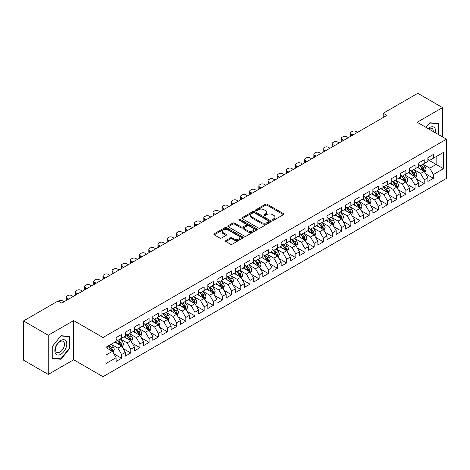 <?xml version="1.0" encoding="UTF-8"?>
<svg xmlns="http://www.w3.org/2000/svg" width="470" height="470" viewBox="0 0 470 470"><rect width="100%" height="100%" fill="white"/><g stroke="black" fill="none" stroke-linecap="round" stroke-linejoin="round"><path stroke-width="0.7" d="M272.577 220.166A0.893 0.517 0 0 0 273.834 220.166L283.398 214.643A1.275 0.734 0 0 0 283.774 214.126A1.275 0.734 0 0 0 283.398 213.603L267.195 204.25A1.275 0.734 0 0 0 265.397 204.25L255.833 209.773A0.893 0.517 0 0 0 255.574 210.137A0.893 0.517 0 0 0 255.833 210.501A0.893 0.517 0 0 0 257.096 210.501L258.33 209.785A4.071 2.35 0 0 1 264.093 209.785L265.444 210.566A4.071 2.35 0 0 1 266.637 212.229A4.071 2.35 0 0 1 265.444 213.891L264.205 214.602A0.893 0.517 0 0 0 263.946 214.966A0.893 0.517 0 0 0 264.205 215.331A0.893 0.517 0 0 0 265.468 215.331L266.702 214.62A4.071 2.35 0 0 1 272.465 214.62L273.816 215.395A4.071 2.35 0 0 1 275.009 217.058A4.071 2.35 0 0 1 273.816 218.72L272.577 219.437A0.893 0.517 0 0 0 272.312 219.801A0.893 0.517 0 0 0 272.577 220.166L272.577 219.437M225.882 240.523A1.275 0.734 0 0 0 225.512 241.04A1.275 0.734 0 0 0 225.882 241.562L230.429 244.189A1.275 0.734 0 0 0 232.233 244.189L242.849 238.055A1.275 0.734 0 0 0 243.225 237.532A1.275 0.734 0 0 0 242.849 237.015L226.652 227.662A1.275 0.734 0 0 0 224.848 227.662L214.226 233.796A1.275 0.734 0 0 0 213.856 234.313A1.275 0.734 0 0 0 214.226 234.83L219.719 238.002A1.275 0.734 0 0 0 221.517 238.002L226.064 235.376A1.275 0.734 0 0 0 226.44 234.859A1.275 0.734 0 0 0 226.064 234.336L223.344 232.768A3.408 1.968 0 0 1 222.345 231.375A3.408 1.968 0 0 1 224.449 229.56A3.408 1.968 0 0 1 228.156 229.989L238.825 236.146A3.408 1.968 0 0 1 239.823 237.532A3.408 1.968 0 0 1 237.72 239.353A3.408 1.968 0 0 1 234.007 238.925L232.233 237.896A1.275 0.734 0 0 0 230.429 237.896L225.882 240.523L225.882 241.562M48.257 335.245L48.257 374.42L73.661 359.756L73.661 320.581L48.257 335.245L23.5 320.951L58.069 300.988L61.74 303.109L386.898 115.379L383.226 113.264L383.226 117.5M73.661 320.581L103.001 337.519L446.5 139.202L446.5 178.383L103.001 376.699L103.001 337.519M442.558 136.929L442.558 107.595L417.154 122.265L446.5 139.202M442.558 107.595L417.801 93.301L383.226 113.264M258.424 228.026A1.275 0.734 0 0 0 260.221 228.026L270.843 221.893A1.275 0.734 0 0 0 271.214 221.376A1.275 0.734 0 0 0 270.843 220.853L254.64 211.5A1.275 0.734 0 0 0 252.842 211.5L242.22 217.633A1.275 0.734 0 0 0 241.85 218.15A1.275 0.734 0 0 0 242.22 218.673L258.424 228.026M239.471 220.359A0.893 0.517 0 0 1 240.376 220.483L240.376 219.425L256.849 228.937A1.275 0.734 0 0 1 257.219 229.454A1.275 0.734 0 0 1 256.849 229.971L246.227 236.105A1.275 0.734 0 0 1 244.424 236.105L228.226 226.751L228.226 225.712A1.275 0.734 0 0 0 227.85 226.234A1.275 0.734 0 0 0 228.226 226.751M228.226 225.712L232.768 223.086A1.275 0.734 0 0 1 234.571 223.086L241.139 226.881A1.275 0.734 0 0 0 242.943 226.881L245.957 225.142A1.275 0.734 0 0 0 246.327 224.619A1.275 0.734 0 0 0 245.957 224.102L239.118 220.154A0.893 0.517 0 0 1 238.854 219.79A0.893 0.517 0 0 1 239.406 219.314A0.893 0.517 0 0 1 240.376 219.425M427.888 159.694L436.137 164.459L436.137 156.622L443.474 152.386L433.387 158.208L433.387 154.448L427.888 157.626L427.888 161.386L424.216 163.501L424.216 159.747L418.717 162.92L418.717 166.68L415.045 168.795L415.045 165.041L409.546 168.213L409.546 171.973L405.88 174.094L405.88 170.334L400.375 173.506L400.375 177.266L396.709 179.387L396.709 175.627L391.204 178.806L391.204 182.56L387.538 184.681L387.538 180.921L382.039 184.099L382.039 187.853L378.368 189.974L378.368 186.214L372.869 189.392L372.869 193.152L369.197 195.267L369.197 191.507L363.698 194.686L363.698 198.446L360.032 200.561L360.032 196.801L354.527 199.979L354.527 203.739L350.861 205.854L350.861 202.094L345.356 205.273L345.356 209.033L341.69 211.148L341.69 207.393L336.185 210.566L336.185 214.326L332.519 216.447L332.519 212.687L327.02 215.859L327.02 219.619L323.348 221.74L323.348 217.98L317.849 221.159L317.849 224.913L314.183 227.034L314.183 223.274L308.678 226.452L308.678 230.206L305.012 232.327L305.012 228.567L299.507 231.745L299.507 235.505L295.841 237.62L295.841 233.86L290.337 237.039L290.337 240.799L286.671 242.914L286.671 239.154L281.172 242.332L281.172 246.092L277.5 248.207L277.5 244.447L272.001 247.625L272.001 251.385L268.335 253.5L268.335 249.746L262.83 252.919L262.83 256.679L259.164 258.8L259.164 255.04L253.659 258.212L253.659 261.972L249.993 264.093L249.993 260.333L244.488 263.511L244.488 267.266L240.822 269.386L240.822 265.626L235.323 268.805L235.323 272.559L231.651 274.68L231.651 270.92L226.152 274.098L226.152 277.858L222.48 279.973L222.48 276.213L216.981 279.392L216.981 283.151L213.315 285.267L213.315 281.507L207.811 284.685L207.811 288.445L204.145 290.56L204.145 286.8L198.64 289.978L198.64 293.738L194.974 295.853L194.974 292.099L189.475 295.272L189.475 299.032L185.803 301.153L185.803 297.392L180.304 300.565L180.304 304.325L176.632 306.446L176.632 302.686L171.133 305.864L171.133 309.618L167.467 311.739L167.467 307.979L161.962 311.158L161.962 314.912L158.296 317.033L158.296 313.273L152.791 316.451L152.791 320.211L149.125 322.326L149.125 318.566L143.626 321.744L143.626 325.504L139.954 327.619L139.954 323.859L134.455 327.038L134.455 330.798L130.783 332.913L130.783 329.153L125.284 332.331L125.284 336.091L121.618 338.206L121.618 334.452L116.114 337.624L116.114 341.385L106.026 347.207L106.026 363.516L116.114 357.694L112.448 351.337L106.026 347.63M443.474 152.386L443.474 168.689L433.387 174.517L429.721 168.16L423.071 164.324M425.638 173.8L433.387 178.271L433.387 174.517M433.387 178.271L427.888 181.449L427.888 177.689L424.216 179.81L420.55 173.454L413.9 169.617M416.467 179.094L424.216 183.57L424.216 179.81M424.216 183.57L418.717 186.743L418.717 182.983L415.045 185.104L411.379 178.753L404.735 174.911M407.302 184.387L415.045 188.864L415.045 185.104M415.045 188.864L409.546 192.036L409.546 188.282L405.88 190.397L402.208 184.046L395.564 180.204M398.131 189.68L405.88 194.157L405.88 190.397M405.88 194.157L400.375 197.335L400.375 193.575L396.709 195.69L393.038 189.339L386.393 185.497M388.96 194.98L396.709 199.45L396.709 195.69M396.709 199.45L391.204 202.629L391.204 198.869L387.538 200.984L383.873 194.633L377.222 190.797M379.789 200.273L387.538 204.744L387.538 200.984M387.538 204.744L382.039 207.922L382.039 204.162L378.368 206.277L374.702 199.926L368.051 196.09M370.619 205.566L378.368 210.037L378.368 206.277M378.368 210.037L372.869 213.216L372.869 209.456L369.197 211.576L365.531 205.22L358.88 201.383M361.454 210.86L369.197 215.331L369.197 211.576M369.197 215.331L363.698 218.509L363.698 214.749L360.032 216.87L356.36 210.513L349.715 206.677M352.283 216.153L360.032 220.624L360.032 216.87M360.032 220.624L354.527 223.802L354.527 220.042L350.861 222.163L347.189 215.806L340.544 211.97M343.112 221.446L350.861 225.923L350.861 222.163M350.861 225.923L345.356 229.096L345.356 225.336L341.69 227.457L338.024 221.106L331.373 217.263M333.941 226.74L341.69 231.216L341.69 227.457M341.69 231.216L336.185 234.389L336.185 230.635L332.519 232.75L328.853 226.399L322.203 222.557M324.77 232.033L332.519 236.51L332.519 232.75M332.519 236.51L327.02 239.688L327.02 235.928L323.348 238.043L319.682 231.692L313.032 227.85M315.605 237.332L323.348 241.803L323.348 238.043M323.348 241.803L317.849 244.982L317.849 241.222L314.183 243.337L310.511 236.986L303.867 233.149M306.434 242.626L314.183 247.097L314.183 243.337M314.183 247.097L308.678 250.275L308.678 246.515L305.012 248.63L301.34 242.279L294.696 238.443M297.263 247.919L305.012 252.39L305.012 248.63M305.012 252.39L299.507 255.568L299.507 251.808L295.841 253.929L292.175 247.572L285.525 243.736M288.092 253.213L295.841 257.683L295.841 253.929M295.841 257.683L290.337 260.862L290.337 257.102L286.671 259.223L283.005 252.866L276.354 249.03M278.921 258.506L286.671 262.977L286.671 259.223M286.671 262.977L281.172 266.155L281.172 262.395L277.5 264.516L273.834 258.159L267.183 254.323M269.751 263.799L277.5 268.276L277.5 264.516M277.5 268.276L272.001 271.449L272.001 267.688L268.335 269.809L264.663 263.459L258.018 259.616M260.586 269.093L268.335 273.569L268.335 269.809M268.335 273.569L262.83 276.742L262.83 272.988L259.164 275.103L255.492 268.752L248.847 264.91M251.415 274.386L259.164 278.863L259.164 275.103M259.164 278.863L253.659 282.041L253.659 278.281L249.993 280.396L246.327 274.045L239.677 270.203M242.244 279.685L249.993 284.156L249.993 280.396M249.993 284.156L244.488 287.334L244.488 283.575L240.822 285.69L237.156 279.339L230.506 275.502M233.073 284.979L240.822 289.45L240.822 285.69M240.822 289.45L235.323 292.628L235.323 288.868L231.651 290.983L227.985 284.632L221.335 280.796M223.902 290.272L231.651 294.743L231.651 290.983M231.651 294.743L226.152 297.921L226.152 294.161L222.48 296.282L218.814 289.925L212.17 286.089M214.737 295.565L222.48 300.036L222.48 296.282M222.48 300.036L216.981 303.215L216.981 299.455L213.315 301.576L209.643 295.219L202.999 291.382M205.566 300.859L213.315 305.33L213.315 301.576M213.315 305.33L207.811 308.508L207.811 304.748L204.145 306.869L200.479 300.512L193.828 296.676M196.395 306.152L204.145 310.629L204.145 306.869M204.145 310.629L198.64 313.801L198.64 310.041L194.974 312.162L191.308 305.811L184.657 301.969M187.225 311.446L194.974 315.922L194.974 312.162M194.974 315.922L189.475 319.095L189.475 315.341L185.803 317.456L182.137 311.105L175.486 307.262M178.054 316.739L185.803 321.216L185.803 317.456M185.803 321.216L180.304 324.388L180.304 320.634L176.632 322.749L172.966 316.398L166.321 312.556M168.889 322.038L176.632 326.509L176.632 322.749M176.632 326.509L171.133 329.687L171.133 325.927L167.467 328.042L163.795 321.691L157.15 317.855M159.718 327.332L167.467 331.802L167.467 328.042M167.467 331.802L161.962 334.981L161.962 331.221L158.296 333.336L154.63 326.985L147.98 323.149M150.547 332.625L158.296 337.096L158.296 333.336M158.296 337.096L152.791 340.274L152.791 336.514L149.125 338.635L145.459 332.278L138.809 328.442M141.376 337.918L149.125 342.389L149.125 338.635M149.125 342.389L143.626 345.568L143.626 341.808L139.954 343.928L136.288 337.572L129.638 333.735M132.205 343.212L139.954 347.683L139.954 343.928M139.954 347.683L134.455 350.861L134.455 347.101L130.783 349.222L127.117 342.865L120.473 339.029M123.04 348.505L130.783 352.982L130.783 349.222M130.783 352.982L125.284 356.154L125.284 352.394L121.618 354.515L117.947 348.164L111.302 344.322M113.869 353.798L121.618 358.275L121.618 354.515M121.618 358.275L116.114 361.448L116.114 357.694M116.114 339.27L117.947 340.327L121.618 338.206M106.026 355.044L112.448 351.337M125.284 333.97L127.117 335.034L130.783 332.913M117.947 348.164L121.618 346.043L114.833 342.125M125.284 352.394L121.618 346.043M134.455 328.677L136.288 329.74L139.954 327.619M127.117 342.865L130.783 340.75L123.998 336.831M134.455 347.101L130.783 340.75M143.626 323.384L145.459 324.441L149.125 322.326M136.288 337.572L139.954 335.457L133.169 331.538M143.626 341.808L139.954 335.457M152.791 318.09L154.63 319.148L158.296 317.033M145.459 332.278L149.125 330.163L142.34 326.245M152.791 336.514L149.125 330.163M161.962 312.797L163.795 313.854L167.467 311.739M154.63 326.985L158.296 324.87L151.51 320.951M161.962 331.221L158.296 324.87M171.133 307.503L172.966 308.561L176.632 306.446M163.795 321.691L167.467 319.571L160.681 315.658M171.133 325.927L167.467 319.571M180.304 302.21L182.137 303.268L185.803 301.153M172.966 316.398L176.632 314.277L169.846 310.359M180.304 320.634L176.632 314.277M189.475 296.917L191.308 297.974L194.974 295.853M182.137 311.105L185.803 308.984L179.017 305.065M189.475 315.341L185.803 308.984M198.64 291.623L200.479 292.681L204.145 290.56M191.308 305.811L194.974 303.69L188.188 299.772M198.64 310.041L194.974 303.69M207.811 286.324L209.643 287.387L213.315 285.267M200.479 300.512L204.145 298.397L197.359 294.478M207.811 304.748L204.145 298.397M216.981 281.031L218.814 282.088L222.48 279.973M209.643 295.219L213.315 293.104L206.53 289.185M216.981 299.455L213.315 293.104M226.152 275.737L227.985 276.795L231.651 274.68M218.814 289.925L222.48 287.81L215.695 283.892M226.152 294.161L222.48 287.81M235.323 270.444L237.156 271.501L240.822 269.386M227.985 284.632L231.651 282.517L224.866 278.598M235.323 288.868L231.651 282.517M244.488 265.151L246.327 266.208L249.993 264.093M237.156 279.339L240.822 277.218L234.037 273.305M244.488 283.575L240.822 277.218M253.659 259.857L255.492 260.915L259.164 258.8M246.327 274.045L249.993 271.924L243.207 268.006M253.659 278.281L249.993 271.924M262.83 254.564L264.663 255.621L268.335 253.5M255.492 268.752L259.164 266.631L252.378 262.712M262.83 272.988L259.164 266.631M272.001 249.27L273.834 250.328L277.5 248.207M264.663 263.459L268.335 261.338L261.549 257.419M272.001 267.688L268.335 261.338M281.172 243.971L283.005 245.035L286.671 242.914M273.834 258.159L277.5 256.044L270.714 252.126M281.172 262.395L277.5 256.044M290.337 238.678L292.175 239.735L295.841 237.62M283.005 252.866L286.671 250.751L279.885 246.832M290.337 257.102L286.671 250.751M299.507 233.384L301.34 234.442L305.012 232.327M292.175 247.572L295.841 245.458L289.056 241.539M299.507 251.808L295.841 245.458M308.678 228.091L310.511 229.149L314.183 227.034M301.34 242.279L305.012 240.164L298.227 236.246M308.678 246.515L305.012 240.164M317.849 222.798L319.682 223.855L323.348 221.74M310.511 236.986L314.183 234.865L307.398 230.952M317.849 241.222L314.183 234.865M327.02 217.504L328.853 218.562L332.519 216.447M319.682 231.692L323.348 229.572L316.563 225.659M327.02 235.928L323.348 229.572M336.185 212.211L338.024 213.268L341.69 211.148M328.853 226.399L332.519 224.278L325.734 220.359M336.185 230.635L332.519 224.278M345.356 206.917L347.189 207.975L350.861 205.854M338.024 221.106L341.69 218.985L334.904 215.066M345.356 225.336L341.69 218.985M354.527 201.618L356.36 202.682L360.032 200.561M347.189 215.806L350.861 213.691L344.075 209.773M354.527 220.042L350.861 213.691M363.698 196.325L365.531 197.388L369.197 195.267M356.36 210.513L360.032 208.398L353.246 204.479M363.698 214.749L360.032 208.398M372.869 191.032L374.702 192.089L378.368 189.974M365.531 205.22L369.197 203.105L362.411 199.186M372.869 209.456L369.197 203.105M382.039 185.738L383.873 186.796L387.538 184.681M374.702 199.926L378.368 197.811L371.582 193.893M382.039 204.162L378.368 197.811M391.204 180.445L393.038 181.502L396.709 179.387M383.873 194.633L387.538 192.512L380.753 188.599M391.204 198.869L387.538 192.512M400.375 175.151L402.208 176.209L405.88 174.094M393.038 189.339L396.709 187.219L389.924 183.306M400.375 193.575L396.709 187.219M409.546 169.858L411.379 170.916L415.045 168.795M402.208 184.046L405.88 181.925L399.095 178.007M409.546 188.282L405.88 181.925M418.717 164.565L420.55 165.622L424.216 163.501M411.379 178.753L415.045 176.632L408.26 172.713M418.717 182.983L415.045 176.632M427.888 159.265L429.721 160.329L433.387 158.208M420.55 173.454L424.216 171.339L417.43 167.42M427.888 177.689L424.216 171.339M23.5 320.951L23.5 360.126L48.257 374.42M73.661 359.756L103.001 376.699M429.721 168.16L436.137 164.459L443.474 168.689M438.663 134.679L438.663 123.534L429.809 122.746L426.067 127.405M69.854 348.264L69.854 336.467L61.006 335.674L52.158 346.684L52.158 358.481L61.006 359.274L69.854 348.264L69.395 348M272.929 220.289L273.816 219.784A4.071 2.35 0 0 0 275.009 218.121L275.009 217.058M266.637 212.229L266.637 213.286A4.071 2.35 0 0 1 265.444 214.949L264.563 215.46M283.381 214.655L267.195 205.308A1.275 0.734 0 0 0 265.397 205.308L256.191 210.625M270.843 220.853L270.843 221.893L254.64 212.558A1.275 0.734 0 0 0 252.842 212.558L242.238 218.679L242.22 217.633M268.593 221.734A0.893 0.517 0 0 0 268.852 221.376A0.893 0.517 0 0 0 268.593 221.012L254.37 212.798A0.893 0.517 0 0 0 253.113 212.798L251.808 213.55A4.071 2.35 0 0 0 250.616 215.213A4.071 2.35 0 0 0 251.808 216.876L261.526 222.492A4.071 2.35 0 0 0 267.289 222.492L268.593 221.734L268.593 222.798A0.893 0.517 0 0 0 268.852 222.433L268.852 221.376M250.616 215.213L250.616 216.276A4.071 2.35 0 0 0 251.808 217.939L251.808 216.876M268.593 222.798L267.289 223.55A4.071 2.35 0 0 1 261.526 223.55L251.808 217.939M228.244 226.763L232.768 224.149L232.768 223.086M246.327 224.619L246.327 225.682A1.275 0.734 0 0 1 245.957 226.199L242.943 227.938A1.275 0.734 0 0 1 241.139 227.938L234.571 224.149A1.275 0.734 0 0 0 232.768 224.149M240.376 220.483L256.832 229.983M247.96 230.817A3.408 1.968 0 0 0 251.667 231.246A3.408 1.968 0 0 0 253.771 229.43A3.408 1.968 0 0 0 252.772 228.038L249.018 225.87A1.275 0.734 0 0 0 247.214 225.87L244.2 227.609A1.275 0.734 0 0 0 243.83 228.126A1.275 0.734 0 0 0 244.2 228.649L247.96 230.817L247.96 231.875A3.408 1.968 0 0 0 251.667 232.303A3.408 1.968 0 0 0 253.771 230.488L253.771 229.43M243.83 228.126L243.83 229.19A1.275 0.734 0 0 0 244.2 229.707L244.2 228.649M247.96 231.875L244.2 229.707M239.823 237.532L239.823 238.596A3.408 1.968 0 0 1 237.72 240.411A3.408 1.968 0 0 1 234.007 239.982L232.233 238.96A1.275 0.734 0 0 0 230.429 238.96L225.9 241.574M222.345 231.375L222.345 232.433A3.408 1.968 0 0 0 223.344 233.825L223.344 232.768M226.047 235.388L223.344 233.825M242.849 237.015L242.849 238.055L226.652 228.72A1.275 0.734 0 0 0 224.848 228.72L214.244 234.841M60.072 358.733L61.006 359.274M424.898 172.513L426.031 169.741A3.437 1.986 -120 0 0 424.939 166.815L422.988 164.212M352.923 134.996L351.302 134.056A2.591 1.498 0 0 1 350.538 132.998A2.591 1.498 0 0 1 351.302 131.941L352.218 131.412A2.591 1.498 0 0 1 355.884 131.412L357.505 132.346M419.886 168.836L418.406 166.862M350.755 136.247A2.591 1.498 180 0 1 350.538 135.648L350.538 132.998M423.57 170.963L424.175 169.887A3.437 1.986 -120 0 0 423.194 167.819L421.243 165.217M420.133 165.381L422.542 168.595A1.751 1.01 60 0 1 422.859 169.124L424.175 169.887M419.528 165.035L422.095 168.454A3.437 1.986 60 0 1 423.076 170.522L423.147 170.722M415.727 177.807L416.861 175.034A3.437 1.986 -120 0 0 415.768 172.108L413.817 169.505M343.752 140.289L342.131 139.349A2.591 1.498 0 0 1 341.373 138.292A2.591 1.498 0 0 1 342.131 137.234L343.047 136.705A2.591 1.498 0 0 1 346.713 136.705L348.34 137.639M410.715 174.129L409.235 172.155M341.584 141.541A2.591 1.498 180 0 1 341.373 140.941L341.373 138.292M414.399 176.256L415.01 175.181A3.437 1.986 -120 0 0 414.023 173.113L412.078 170.51M410.962 170.675L413.371 173.888A1.751 1.01 60 0 1 413.688 174.417L415.01 175.181M410.357 170.328L412.924 173.747A3.437 1.986 60 0 1 413.906 175.815L413.976 176.015M406.556 183.1L407.696 180.327A3.437 1.986 -120 0 0 406.597 177.401L404.647 174.799M334.581 145.583L332.96 144.648A2.591 1.498 0 0 1 332.202 143.585A2.591 1.498 0 0 1 332.96 142.528L333.876 141.999A2.591 1.498 0 0 1 337.542 141.999L339.17 142.933M401.545 179.422L400.064 177.449M332.419 146.834A2.591 1.498 180 0 1 332.202 146.235L332.202 143.585M405.228 181.555L405.839 180.474A3.437 1.986 -120 0 0 404.852 178.406L402.907 175.809M401.797 175.968L404.2 179.182A1.751 1.01 60 0 1 404.517 179.71L405.839 180.474M401.192 175.621L403.754 179.041A3.437 1.986 60 0 1 404.74 181.109L404.805 181.308M435.402 132.798A8.431 4.864 120 0 0 434.791 128.016A8.431 4.864 120 0 0 428.158 128.615M433.299 131.582A6.38 3.684 120 0 0 432.7 129.097A6.38 3.684 120 0 0 431.983 128.428A6.38 3.684 120 0 0 428.593 128.862M429.609 122.999L438.199 123.775L438.199 134.414M437.635 123.446L438.199 123.775M426.084 127.417L429.627 123.005M55.66 353.787A8.431 4.864 120 0 0 63.803 351.607A8.431 4.864 120 0 0 65.982 340.944A8.431 4.864 120 0 0 57.839 343.129A8.431 4.864 120 0 0 55.66 353.787M56.077 351.748A6.38 3.684 120 0 0 56.794 352.412A6.38 3.684 120 0 0 62.733 349.433A6.38 3.684 120 0 0 63.891 342.025A6.38 3.684 120 0 0 63.174 341.355A6.38 3.684 120 0 0 57.24 344.34A6.38 3.684 120 0 0 56.077 351.748M60.818 335.938L69.395 336.702L69.395 348.135L60.818 358.798L52.246 358.034L52.246 346.602L60.818 335.938M68.826 336.373L69.395 336.702M397.385 188.394L398.525 185.621A3.437 1.986 -120 0 0 397.426 182.695L395.481 180.092M325.41 150.876L323.789 149.942A2.591 1.498 0 0 1 323.031 148.878A2.591 1.498 0 0 1 323.789 147.821L324.705 147.292A2.591 1.498 0 0 1 328.377 147.292L329.999 148.232M392.374 184.722L390.893 182.742M323.248 152.127A2.591 1.498 180 0 1 323.031 151.528L323.031 148.878M396.063 186.849L396.668 185.768A3.437 1.986 -120 0 0 395.687 183.7L393.737 181.103M392.626 181.261L395.029 184.475A1.751 1.01 60 0 1 395.346 185.004L396.668 185.768M392.021 180.915L394.583 184.334A3.437 1.986 60 0 1 395.57 186.402L395.64 186.602M388.22 193.693L389.354 190.914A3.437 1.986 -120 0 0 388.255 187.988L386.311 185.392M316.245 156.169L314.618 155.235A2.591 1.498 0 0 1 313.86 154.178A2.591 1.498 0 0 1 314.618 153.114L315.54 152.586A2.591 1.498 0 0 1 319.206 152.586L320.828 153.525M383.203 190.015L381.722 188.035M314.078 157.421A2.591 1.498 180 0 1 313.86 156.821L313.86 154.178M386.892 192.142L387.497 191.061A3.437 1.986 -120 0 0 386.516 188.993L384.566 186.396M383.455 186.555L385.858 189.768A1.751 1.01 60 0 1 386.181 190.303L387.497 191.061M382.85 186.208L385.412 189.633A3.437 1.986 60 0 1 386.399 191.695L386.469 191.895M379.049 198.986L380.183 196.207A3.437 1.986 -120 0 0 379.09 193.282L377.14 190.685M307.075 161.463L305.453 160.529A2.591 1.498 0 0 1 304.689 159.471A2.591 1.498 0 0 1 305.453 158.408L306.37 157.879A2.591 1.498 0 0 1 310.036 157.879L311.657 158.819M374.038 195.309L372.557 193.329M304.907 162.714A2.591 1.498 180 0 1 304.689 162.115L304.689 159.471M377.721 197.435L378.327 196.354A3.437 1.986 -120 0 0 377.345 194.292L375.395 191.689M374.285 191.854L376.693 195.062A1.751 1.01 60 0 1 377.011 195.596L378.327 196.354M373.679 191.501L376.247 194.927A3.437 1.986 60 0 1 377.228 196.995L377.298 197.189M369.878 204.28L371.012 201.507A3.437 1.986 -120 0 0 369.919 198.575L367.969 195.978M297.904 166.762L296.282 165.822A2.591 1.498 0 0 1 295.524 164.764A2.591 1.498 0 0 1 296.282 163.707L297.199 163.172A2.591 1.498 0 0 1 300.865 163.172L302.486 164.112M364.867 200.602L363.386 198.622M295.736 168.007A2.591 1.498 180 0 1 295.524 167.408L295.524 164.764M368.551 202.729L369.162 201.654A3.437 1.986 -120 0 0 368.174 199.586L366.23 196.983M365.114 197.147L367.522 200.355A1.751 1.01 60 0 1 367.84 200.89L369.162 201.654M364.509 196.795L367.076 200.22A3.437 1.986 60 0 1 368.057 202.288L368.128 202.488M360.707 209.573L361.847 206.8A3.437 1.986 -120 0 0 360.748 203.874L358.798 201.272M288.733 172.055L287.111 171.115A2.591 1.498 0 0 1 286.353 170.058A2.591 1.498 0 0 1 287.111 169L288.028 168.471A2.591 1.498 0 0 1 291.694 168.471L293.321 169.406M355.696 205.895L354.215 203.921M286.571 173.301A2.591 1.498 180 0 1 286.353 172.707L286.353 170.058M359.38 208.022L359.991 206.947A3.437 1.986 -120 0 0 359.004 204.879L357.059 202.276M355.949 202.441L358.352 205.649A1.751 1.01 60 0 1 358.669 206.183L359.991 206.947M355.344 202.088L357.905 205.513A3.437 1.986 60 0 1 358.886 207.581L358.957 207.781M351.537 214.866L352.676 212.093A3.437 1.986 -120 0 0 351.578 209.168L349.633 206.565M279.562 177.349L277.94 176.409A2.591 1.498 0 0 1 277.183 175.351A2.591 1.498 0 0 1 277.94 174.294L278.857 173.765A2.591 1.498 0 0 1 282.529 173.765L284.15 174.699M346.525 211.189L345.045 209.215M277.4 178.6A2.591 1.498 180 0 1 277.183 178.001L277.183 175.351M350.215 213.315L350.82 212.24A3.437 1.986 -120 0 0 349.839 210.172L347.888 207.57M346.778 207.734L349.181 210.948A1.751 1.01 60 0 1 349.498 211.476L350.82 212.24M346.173 207.388L348.734 210.807A3.437 1.986 60 0 1 349.721 212.875L349.792 213.075M342.366 220.16L343.505 217.387A3.437 1.986 -120 0 0 342.407 214.461L340.462 211.858M270.397 182.642L268.769 181.702A2.591 1.498 0 0 1 268.012 180.645A2.591 1.498 0 0 1 268.769 179.587L269.692 179.058A2.591 1.498 0 0 1 273.358 179.058L274.979 179.992M337.354 216.482L335.874 214.508M268.229 183.893A2.591 1.498 180 0 1 268.012 183.294L268.012 180.645M341.044 218.609L341.649 217.534A3.437 1.986 -120 0 0 340.668 215.466L338.717 212.863M337.607 213.028L340.01 216.241A1.751 1.01 60 0 1 340.333 216.77L341.649 217.534M337.002 212.681L339.563 216.1A3.437 1.986 60 0 1 340.55 218.168L340.621 218.368M333.201 225.453L334.335 222.68A3.437 1.986 -120 0 0 333.236 219.754L331.291 217.152M261.226 187.935L259.605 187.001A2.591 1.498 0 0 1 258.841 185.938A2.591 1.498 0 0 1 259.605 184.88L260.521 184.352A2.591 1.498 0 0 1 264.187 184.352L265.808 185.286M328.189 221.775L326.709 219.801M259.058 189.187A2.591 1.498 180 0 1 258.841 188.588L258.841 185.938M331.873 223.908L332.478 222.827A3.437 1.986 -120 0 0 331.497 220.759L329.546 218.162M328.436 218.321L330.845 221.535A1.751 1.01 60 0 1 331.162 222.063L332.478 222.827M327.831 217.974L330.398 221.393A3.437 1.986 60 0 1 331.379 223.462L331.45 223.661M324.03 230.746L325.164 227.974A3.437 1.986 -120 0 0 324.071 225.048L322.12 222.445M252.055 193.229L250.434 192.295A2.591 1.498 0 0 1 249.676 191.231A2.591 1.498 0 0 1 250.434 190.174L251.35 189.645A2.591 1.498 0 0 1 255.016 189.645L256.638 190.585M319.018 227.069L317.538 225.095M249.887 194.48A2.591 1.498 180 0 1 249.676 193.881L249.676 191.231M322.702 229.201L323.313 228.12A3.437 1.986 -120 0 0 322.326 226.052L320.381 223.456M319.265 223.614L321.674 226.828A1.751 1.01 60 0 1 321.991 227.357L323.313 228.12M318.66 223.268L321.227 226.687A3.437 1.986 60 0 1 322.209 228.755L322.279 228.955M314.859 236.046L315.999 233.267A3.437 1.986 -120 0 0 314.9 230.341L312.95 227.744M242.884 198.522L241.263 197.588A2.591 1.498 0 0 1 240.505 196.53A2.591 1.498 0 0 1 241.263 195.467L242.179 194.938A2.591 1.498 0 0 1 245.845 194.938L247.473 195.878M309.848 232.368L308.367 230.388M240.722 199.774A2.591 1.498 180 0 1 240.505 199.174L240.505 196.53M313.531 234.495L314.142 233.414A3.437 1.986 -120 0 0 313.155 231.346L311.211 228.749M310.094 228.908L312.503 232.121A1.751 1.01 60 0 1 312.82 232.656L314.142 233.414M309.495 228.561L312.056 231.986A3.437 1.986 60 0 1 313.038 234.048L313.108 234.248M305.688 241.339L306.828 238.56A3.437 1.986 -120 0 0 305.729 235.635L303.779 233.038M233.713 203.816L232.092 202.881A2.591 1.498 0 0 1 231.334 201.824A2.591 1.498 0 0 1 232.092 200.761L233.008 200.232A2.591 1.498 0 0 1 236.68 200.232L238.302 201.172M300.677 237.661L299.196 235.682M231.551 205.067A2.591 1.498 180 0 1 231.334 204.468L231.334 201.824M304.366 239.788L304.971 238.707A3.437 1.986 -120 0 0 303.99 236.645L302.04 234.042M300.929 234.207L303.332 237.415A1.751 1.01 60 0 1 303.649 237.949L304.971 238.707M300.324 233.854L302.886 237.28A3.437 1.986 60 0 1 303.873 239.347L303.937 239.541M296.517 246.633L297.657 243.859A3.437 1.986 -120 0 0 296.558 240.928L294.614 238.331M224.548 209.109L222.921 208.175A2.591 1.498 0 0 1 222.163 207.117A2.591 1.498 0 0 1 222.921 206.06L223.838 205.525A2.591 1.498 0 0 1 227.509 205.525L229.131 206.465M291.506 242.955L290.025 240.975M222.38 210.36A2.591 1.498 180 0 1 222.163 209.761L222.163 207.117M295.195 245.082L295.8 244.001A3.437 1.986 -120 0 0 294.819 241.938L292.869 239.336M291.758 239.5L294.161 242.708A1.751 1.01 60 0 1 294.484 243.243L295.8 244.001M291.153 239.148L293.715 242.573A3.437 1.986 60 0 1 294.702 244.641L294.772 244.835M287.352 251.926L288.486 249.153A3.437 1.986 -120 0 0 287.387 246.227L285.443 243.625M215.378 214.408L213.756 213.468A2.591 1.498 0 0 1 212.992 212.411A2.591 1.498 0 0 1 213.756 211.353L214.672 210.824A2.591 1.498 0 0 1 218.339 210.824L219.96 211.758M282.341 248.248L280.854 246.274M213.21 215.654A2.591 1.498 180 0 1 212.992 215.054L212.992 212.411M286.024 250.375L286.63 249.3A3.437 1.986 -120 0 0 285.648 247.232L283.698 244.629M282.588 244.794L284.996 248.001A1.751 1.01 60 0 1 285.313 248.536L286.63 249.3M281.982 244.441L284.55 247.866A3.437 1.986 60 0 1 285.531 249.934L285.601 250.134M278.181 257.219L279.315 254.446A3.437 1.986 -120 0 0 278.222 251.52L276.272 248.918M206.207 219.702L204.585 218.762A2.591 1.498 0 0 1 203.827 217.704A2.591 1.498 0 0 1 204.585 216.647L205.502 216.118A2.591 1.498 0 0 1 209.168 216.118L210.789 217.052M273.17 253.542L271.689 251.567M204.039 220.953A2.591 1.498 180 0 1 203.827 220.354L203.827 217.704M276.853 255.668L277.464 254.593A3.437 1.986 -120 0 0 276.478 252.525L274.533 249.922M273.417 250.087L275.825 253.301A1.751 1.01 60 0 1 276.143 253.829L277.464 254.593M272.812 249.734L275.379 253.16A3.437 1.986 60 0 1 276.36 255.228L276.43 255.427M269.01 262.513L270.144 259.74A3.437 1.986 -120 0 0 269.051 256.814L267.101 254.211M197.036 224.995L195.414 224.055A2.591 1.498 0 0 1 194.656 222.997A2.591 1.498 0 0 1 195.414 221.94L196.331 221.411A2.591 1.498 0 0 1 199.997 221.411L201.624 222.345M263.999 258.835L262.519 256.861M194.874 226.246A2.591 1.498 180 0 1 194.656 225.647L194.656 222.997M267.683 260.962L268.294 259.887A3.437 1.986 -120 0 0 267.307 257.818L265.362 255.216M264.246 255.38L266.654 258.594A1.751 1.01 60 0 1 266.972 259.123L268.294 259.887M263.647 255.034L266.208 258.453A3.437 1.986 60 0 1 267.189 260.521L267.26 260.721M259.839 267.806L260.979 265.033A3.437 1.986 -120 0 0 259.881 262.107L257.93 259.505M187.865 230.288L186.243 229.354A2.591 1.498 0 0 1 185.486 228.291A2.591 1.498 0 0 1 186.243 227.233L187.16 226.704A2.591 1.498 0 0 1 190.832 226.704L192.453 227.639M254.828 264.128L253.348 262.154M185.703 231.54A2.591 1.498 180 0 1 185.486 230.94L185.486 228.291M258.512 266.261L259.123 265.18A3.437 1.986 -120 0 0 258.136 263.112L256.191 260.515M255.081 260.674L257.484 263.887A1.751 1.01 60 0 1 257.801 264.416L259.123 265.18M254.476 260.327L257.037 263.746A3.437 1.986 60 0 1 258.024 265.814L258.089 266.014M250.669 273.099L251.808 270.326A3.437 1.986 -120 0 0 250.71 267.401L248.765 264.798M178.7 235.582L177.072 234.648A2.591 1.498 0 0 1 176.315 233.584A2.591 1.498 0 0 1 177.072 232.527L177.989 231.998A2.591 1.498 0 0 1 181.661 231.998L183.282 232.938M245.657 269.422L244.177 267.448M176.532 236.833A2.591 1.498 180 0 1 176.315 236.234L176.315 233.584M249.347 271.554L249.952 270.473A3.437 1.986 -120 0 0 248.971 268.405L247.02 265.808M245.91 265.967L248.313 269.181A1.751 1.01 60 0 1 248.636 269.709L249.952 270.473M245.305 265.62L247.866 269.04A3.437 1.986 60 0 1 248.853 271.108L248.924 271.308M241.504 278.399L242.638 275.62A3.437 1.986 -120 0 0 241.539 272.694L239.594 270.097M169.529 240.875L167.907 239.941A2.591 1.498 0 0 1 167.144 238.883A2.591 1.498 0 0 1 167.907 237.82L168.824 237.291A2.591 1.498 0 0 1 172.49 237.291L174.112 238.231M236.486 274.721L235.006 272.741M167.361 242.126A2.591 1.498 180 0 1 167.144 241.527L167.144 238.883M240.176 276.848L240.781 275.767A3.437 1.986 -120 0 0 239.8 273.699L237.849 271.102M236.739 271.261L239.148 274.474A1.751 1.01 60 0 1 239.465 275.009L240.781 275.767M236.134 270.914L238.701 274.339A3.437 1.986 60 0 1 239.682 276.401L239.753 276.601M232.333 283.692L233.467 280.913A3.437 1.986 -120 0 0 232.374 277.987L230.423 275.391M160.358 246.168L158.737 245.234A2.591 1.498 0 0 1 157.973 244.177A2.591 1.498 0 0 1 158.737 243.113L159.653 242.585A2.591 1.498 0 0 1 163.319 242.585L164.941 243.525M227.321 280.014L225.841 278.034M158.19 247.42A2.591 1.498 180 0 1 157.973 246.821L157.973 244.177M231.005 282.141L231.61 281.06A3.437 1.986 -120 0 0 230.629 278.998L228.679 276.395M227.568 276.56L229.977 279.767A1.751 1.01 60 0 1 230.294 280.302L231.61 281.06M226.963 276.207L229.53 279.632A3.437 1.986 60 0 1 230.512 281.695L230.582 281.894M223.162 288.985L224.296 286.212A3.437 1.986 -120 0 0 223.203 283.281L221.253 280.684M151.187 251.462L149.566 250.528A2.591 1.498 0 0 1 148.808 249.47A2.591 1.498 0 0 1 149.566 248.413L150.482 247.878A2.591 1.498 0 0 1 154.148 247.878L155.776 248.818M218.15 285.308L216.67 283.328M149.025 252.713A2.591 1.498 180 0 1 148.808 252.114L148.808 249.47M221.834 287.434L222.445 286.353A3.437 1.986 -120 0 0 221.458 284.291L219.513 281.689M218.397 281.853L220.806 285.061A1.751 1.01 60 0 1 221.123 285.596L222.445 286.353M217.798 281.501L220.359 284.926A3.437 1.986 60 0 1 221.341 286.994L221.411 287.188M213.991 294.279L215.131 291.506A3.437 1.986 -120 0 0 214.032 288.58L212.082 285.977M142.016 256.761L140.395 255.821A2.591 1.498 0 0 1 139.637 254.763A2.591 1.498 0 0 1 140.395 253.706L141.311 253.177A2.591 1.498 0 0 1 144.983 253.177L146.605 254.111M208.98 290.601L207.499 288.627M139.854 258.007A2.591 1.498 180 0 1 139.637 257.407L139.637 254.763M212.663 292.728L213.274 291.653A3.437 1.986 -120 0 0 212.287 289.585L210.343 286.982M209.232 287.147L211.635 290.354A1.751 1.01 60 0 1 211.952 290.889L213.274 291.653M208.627 286.794L211.189 290.219A3.437 1.986 60 0 1 212.176 292.287L212.24 292.487M204.82 299.572L205.96 296.799A3.437 1.986 -120 0 0 204.861 293.873L202.917 291.271M132.851 262.054L131.224 261.114A2.591 1.498 0 0 1 130.466 260.057A2.591 1.498 0 0 1 131.224 258.999L132.141 258.471A2.591 1.498 0 0 1 135.812 258.471L137.434 259.405M199.809 295.894L198.328 293.92M130.684 263.306A2.591 1.498 180 0 1 130.466 262.707L130.466 260.057M203.498 298.021L204.103 296.946A3.437 1.986 -120 0 0 203.122 294.878L201.172 292.275M200.061 292.44L202.464 295.654A1.751 1.01 60 0 1 202.782 296.182L204.103 296.946M199.456 292.087L202.018 295.512A3.437 1.986 60 0 1 203.005 297.58L203.075 297.78M195.655 304.865L196.789 302.093A3.437 1.986 -120 0 0 195.69 299.167L193.746 296.564M123.681 267.348L122.059 266.408A2.591 1.498 0 0 1 121.295 265.35A2.591 1.498 0 0 1 122.059 264.293L122.975 263.764A2.591 1.498 0 0 1 126.642 263.764L128.263 264.698M190.638 301.188L189.157 299.214M121.513 268.599A2.591 1.498 180 0 1 121.295 268L121.295 265.35M194.327 303.315L194.933 302.239A3.437 1.986 -120 0 0 193.951 300.171L192.001 297.569M190.891 297.733L193.299 300.947A1.751 1.01 60 0 1 193.617 301.476L194.933 302.239M190.285 297.387L192.853 300.806A3.437 1.986 60 0 1 193.834 302.874L193.904 303.074M186.484 310.159L187.618 307.386A3.437 1.986 -120 0 0 186.525 304.46L184.575 301.857M114.51 272.641L112.888 271.707A2.591 1.498 0 0 1 112.124 270.644A2.591 1.498 0 0 1 112.888 269.586L113.805 269.057A2.591 1.498 0 0 1 117.471 269.057L119.092 269.992M181.473 306.481L179.992 304.507M112.342 273.892A2.591 1.498 180 0 1 112.124 273.293L112.124 270.644M185.157 308.614L185.762 307.533A3.437 1.986 -120 0 0 184.78 305.465L182.83 302.868M181.72 303.027L184.128 306.24A1.751 1.01 60 0 1 184.446 306.769L185.762 307.533M181.114 302.68L183.682 306.099A3.437 1.986 60 0 1 184.663 308.167L184.733 308.367M177.313 315.452L178.447 312.679A3.437 1.986 -120 0 0 177.355 309.754L175.404 307.151M105.339 277.935L103.717 277A2.591 1.498 0 0 1 102.959 275.937A2.591 1.498 0 0 1 103.717 274.88L104.634 274.351A2.591 1.498 0 0 1 108.3 274.351L109.927 275.291M172.302 311.774L170.822 309.801M103.171 279.186A2.591 1.498 180 0 1 102.959 278.587L102.959 275.937M175.986 313.907L176.597 312.826A3.437 1.986 -120 0 0 175.61 310.758L173.665 308.161M172.549 308.32L174.958 311.534A1.751 1.01 60 0 1 175.275 312.062L176.597 312.826M171.95 307.973L174.511 311.393A3.437 1.986 60 0 1 175.492 313.461L175.563 313.66M168.143 320.752L169.282 317.973A3.437 1.986 -120 0 0 168.184 315.047L166.233 312.45M96.168 283.228L94.546 282.294A2.591 1.498 0 0 1 93.788 281.236A2.591 1.498 0 0 1 94.546 280.173L95.463 279.644A2.591 1.498 0 0 1 99.135 279.644L100.756 280.584M163.131 317.074L161.651 315.094M94.006 284.479A2.591 1.498 180 0 1 93.788 283.88L93.788 281.236M166.815 319.201L167.426 318.12A3.437 1.986 -120 0 0 166.439 316.052L164.494 313.455M163.384 313.613L165.787 316.827A1.751 1.01 60 0 1 166.104 317.362L167.426 318.12M162.779 313.267L165.34 316.692A3.437 1.986 60 0 1 166.327 318.754L166.392 318.954M158.972 326.045L160.111 323.266A3.437 1.986 -120 0 0 159.013 320.34L157.068 317.744M87.003 288.521L85.376 287.587A2.591 1.498 0 0 1 84.618 286.53A2.591 1.498 0 0 1 85.376 285.466L86.292 284.938A2.591 1.498 0 0 1 89.964 284.938L91.585 285.877M153.96 322.367L152.48 320.387M84.835 289.773A2.591 1.498 180 0 1 84.618 289.173L84.618 286.53M157.65 324.494L158.255 323.413A3.437 1.986 -120 0 0 157.274 321.351L155.323 318.748M154.213 318.913L156.616 322.12A1.751 1.01 60 0 1 156.933 322.655L158.255 323.413M153.608 318.56L156.169 321.985A3.437 1.986 60 0 1 157.156 324.047L157.227 324.247M149.807 331.338L150.941 328.565A3.437 1.986 -120 0 0 149.842 325.634L147.897 323.037M77.832 293.815L76.21 292.88A2.591 1.498 0 0 1 75.447 291.823A2.591 1.498 0 0 1 76.21 290.766L77.127 290.231A2.591 1.498 0 0 1 80.793 290.231L82.415 291.171M144.789 327.661L143.309 325.681M75.664 295.066A2.591 1.498 180 0 1 75.447 294.467L75.447 291.823M148.479 329.787L149.084 328.706A3.437 1.986 -120 0 0 148.103 326.644L146.152 324.041M145.042 324.206L147.451 327.414A1.751 1.01 60 0 1 147.768 327.948L149.084 328.706M144.437 323.853L147.004 327.279A3.437 1.986 60 0 1 147.985 329.347L148.056 329.541M140.636 336.632L141.77 333.859A3.437 1.986 -120 0 0 140.677 330.933L138.726 328.33M68.661 299.114L67.04 298.174A2.591 1.498 0 0 1 66.276 297.116A2.591 1.498 0 0 1 67.04 296.059L67.956 295.53A2.591 1.498 0 0 1 71.622 295.53L73.244 296.464M135.624 332.954L134.144 330.98M66.493 300.359A2.591 1.498 180 0 1 66.276 299.76L66.276 297.116M139.308 335.081L139.913 334.005A3.437 1.986 -120 0 0 138.932 331.938L136.982 329.335M135.871 329.499L138.28 332.707A1.751 1.01 60 0 1 138.597 333.242L139.913 334.005M135.266 329.147L137.833 332.572A3.437 1.986 60 0 1 138.815 334.64L138.885 334.84M131.465 341.925L132.599 339.152A3.437 1.986 -120 0 0 131.506 336.226L129.556 333.624M58.28 301.111L58.785 300.823A2.591 1.498 0 0 1 62.451 300.823L64.079 301.758M126.454 338.247L124.973 336.273M130.137 340.374L130.748 339.299A3.437 1.986 -120 0 0 129.761 337.231L127.817 334.628M126.7 334.793L129.109 338.006A1.751 1.01 60 0 1 129.426 338.535L130.748 339.299M126.095 334.44L128.662 337.865A3.437 1.986 60 0 1 129.644 339.933L129.714 340.133M122.294 347.218L123.434 344.445A3.437 1.986 -120 0 0 122.335 341.52L120.385 338.917M117.283 343.541L115.802 341.567M120.966 345.667L121.577 344.592A3.437 1.986 -120 0 0 120.59 342.524L118.646 339.922M117.535 340.086L119.938 343.3A1.751 1.01 60 0 1 120.255 343.829L121.577 344.592M116.93 339.74L119.492 343.159A3.437 1.986 60 0 1 120.479 345.227L120.543 345.427M113.123 352.512L114.263 349.739A3.437 1.986 -120 0 0 113.164 346.813L111.22 344.21M108.112 348.834L106.631 346.86M111.801 350.967L112.406 349.886A3.437 1.986 -120 0 0 111.425 347.818L109.475 345.221M108.611 345.714L110.767 348.593A1.751 1.01 60 0 1 111.085 349.122L112.406 349.886M108.376 345.855L110.321 348.452A3.437 1.986 60 0 1 111.308 350.52L111.378 350.72M273.816 219.784L273.816 218.72M264.205 215.331L264.205 214.602M265.444 214.949L265.444 213.891M255.833 210.501L255.833 209.773M265.397 205.308L265.397 204.25M267.195 205.308L267.195 204.25M283.398 214.643L283.398 213.603M252.842 212.558L252.842 211.5M254.64 212.558L254.64 211.5M261.526 223.55L261.526 222.492M267.289 223.55L267.289 222.492M234.571 224.149L234.571 223.086M241.139 227.938L241.139 226.881M242.943 227.938L242.943 226.881M245.957 226.199L245.957 225.142M256.849 229.971L256.849 228.937M230.429 238.96L230.429 237.896M232.233 238.96L232.233 237.896M234.007 239.982L234.007 238.925M226.064 235.376L226.064 234.336M214.226 234.83L214.226 233.796M224.848 228.72L224.848 227.662M226.652 228.72L226.652 227.662M351.302 134.056L351.302 135.93M423.787 171.092L426.008 169.805M423.194 167.819L424.939 166.815M420.656 169.282L422.095 168.454M342.131 139.349L342.131 141.223M414.616 176.385L416.843 175.099M414.023 173.113L415.768 172.108M411.491 174.576L412.924 173.747M332.96 144.648L332.96 146.517M405.446 181.679L407.672 180.392M404.852 178.406L406.597 177.401M402.32 179.869L403.754 179.041M323.789 149.942L323.789 151.816M396.275 186.972L398.501 185.691M395.687 183.7L397.426 182.695M393.149 185.168L394.583 184.334M314.618 155.235L314.618 157.109M387.11 192.265L389.33 190.984M386.516 188.993L388.255 187.988M383.978 190.462L385.412 189.633M305.453 160.529L305.453 162.403M377.939 197.559L380.16 196.278M377.345 194.292L379.09 193.282M374.807 195.755L376.247 194.927M296.282 165.822L296.282 167.696M368.768 202.852L370.995 201.571M368.174 199.586L369.919 198.575M365.637 201.048L367.076 200.22M287.111 171.115L287.111 172.989M359.597 208.151L361.824 206.865M359.004 204.879L360.748 203.874M356.471 206.342L357.905 205.513M277.94 176.409L277.94 178.283M350.426 213.445L352.653 212.158M349.839 210.172L351.578 209.168M347.301 211.635L348.734 210.807M268.769 181.702L268.769 183.576M341.261 218.738L343.482 217.451M340.668 215.466L342.407 214.461M338.13 216.929L339.563 216.1M259.605 187.001L259.605 188.87M332.09 224.031L334.311 222.745M331.497 220.759L333.236 219.754M328.959 222.222L330.398 221.393M250.434 192.295L250.434 194.169M322.919 229.325L325.146 228.038M322.326 226.052L324.071 225.048M319.788 227.521L321.227 226.687M241.263 197.588L241.263 199.462M313.748 234.618L315.975 233.337M313.155 231.346L314.9 230.341M310.623 232.814L312.056 231.986M232.092 202.881L232.092 204.755M304.578 239.912L306.804 238.631M303.99 236.645L305.729 235.635M301.452 238.108L302.886 237.28M222.921 208.175L222.921 210.049M295.413 245.205L297.633 243.924M294.819 241.938L296.558 240.928M292.281 243.401L293.715 242.573M213.756 213.468L213.756 215.342M286.242 250.504L288.463 249.218M285.648 247.232L287.387 246.227M283.11 248.695L284.55 247.866M204.585 218.762L204.585 220.636M277.071 255.797L279.292 254.511M276.478 252.525L278.222 251.52M273.94 253.988L275.379 253.16M195.414 224.055L195.414 225.929M267.9 261.091L270.127 259.804M267.307 257.818L269.051 256.814M264.774 259.281L266.208 258.453M186.243 229.354L186.243 231.222M258.729 266.384L260.956 265.098M258.136 263.112L259.881 262.107M255.604 264.575L257.037 263.746M177.072 234.648L177.072 236.522M249.564 271.678L251.785 270.391M248.971 268.405L250.71 267.401M246.433 269.874L247.866 269.04M167.907 239.941L167.907 241.815M240.393 276.971L242.614 275.69M239.8 273.699L241.539 272.694M237.262 275.167L238.701 274.339M158.737 245.234L158.737 247.108M231.222 282.264L233.443 280.984M230.629 278.998L232.374 277.987M228.091 280.461L229.53 279.632M149.566 250.528L149.566 252.402M222.052 287.558L224.278 286.277M221.458 284.291L223.203 283.281M218.926 285.754L220.359 284.926M140.395 255.821L140.395 257.695M212.881 292.851L215.107 291.57M212.287 289.585L214.032 288.58M209.755 291.048L211.189 290.219M131.224 261.114L131.224 262.988M203.716 298.15L205.936 296.864M203.122 294.878L204.861 293.873M200.584 296.341L202.018 295.512M122.059 266.408L122.059 268.282M194.545 303.444L196.766 302.157M193.951 300.171L195.69 299.167M191.413 301.634L192.853 300.806M112.888 271.707L112.888 273.575M185.374 308.737L187.595 307.451M184.78 305.465L186.525 304.46M182.243 306.928L183.682 306.099M103.717 277L103.717 278.875M176.203 314.031L178.43 312.744M175.61 310.758L177.355 309.754M173.078 312.227L174.511 311.393M94.546 282.294L94.546 284.168M167.032 319.324L169.259 318.043M166.439 316.052L168.184 315.047M163.907 317.52L165.34 316.692M85.376 287.587L85.376 289.461M157.867 324.617L160.088 323.337M157.274 321.351L159.013 320.34M154.736 322.814L156.169 321.985M76.21 292.88L76.21 294.755M148.696 329.911L150.917 328.63M148.103 326.644L149.842 325.634M145.565 328.107L147.004 327.279M67.04 298.174L67.04 300.048M139.525 335.204L141.746 333.923M138.932 331.938L140.677 330.933M136.394 333.4L137.833 332.572M130.355 340.503L132.581 339.217M129.761 337.231L131.506 336.226M127.229 338.694L128.662 337.865M121.184 345.797L123.41 344.51M120.59 342.524L122.335 341.52M118.058 343.987L119.492 343.159M112.013 351.09L114.239 349.803M111.425 347.818L113.164 346.813M108.887 349.281L110.321 348.452"/></g></svg>
